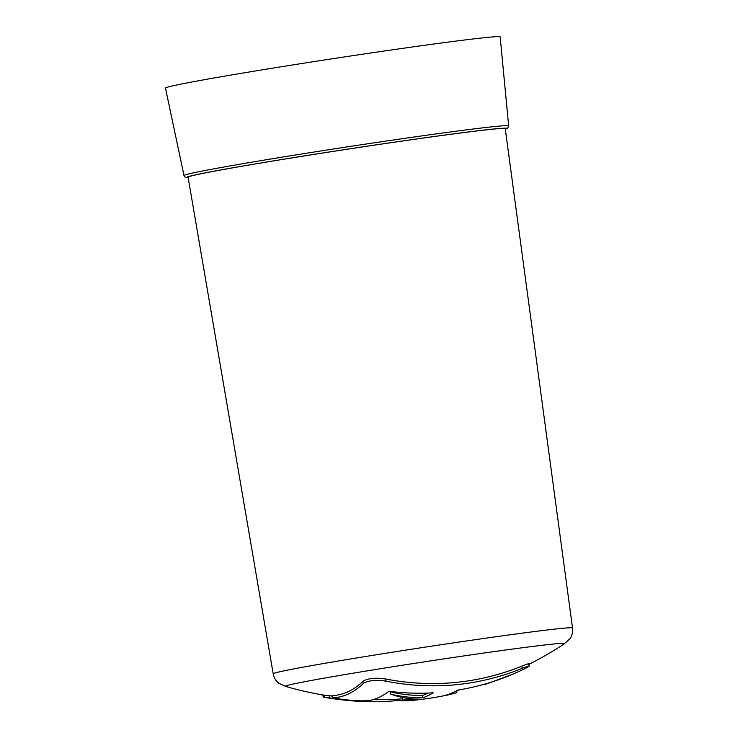 <?xml version="1.0" encoding="UTF-8"?>
<svg xmlns="http://www.w3.org/2000/svg" width="738" height="738" viewBox="0 0 738 738"><rect width="100%" height="100%" fill="white"/><g stroke="black" fill="none" stroke-linecap="round" stroke-linejoin="round"><path stroke-width="1.11" d="M482.523 684.726A326.731 116.244 -98.2 0 0 485.816 684.209L513.491 673.895M456.684 691.017A332.524 154.085 80.6 0 0 458.538 690.122M363.151 683.591L362.828 681.442A321.39 114.344 81.8 0 1 345.467 692.834A321.39 114.344 81.8 0 1 332.478 695.593L332.82 697.825A318.484 113.311 81.8 0 0 363.151 683.591L364.369 682.724C370.024 680.261 377.256 679.744 386.085 681.183A324.923 276.058 -100.8 0 0 465.632 683.582A324.923 276.058 -100.8 0 0 522.172 668.36C528.5 665.814 530.585 665.261 528.417 666.7A319.148 113.541 -98.2 0 1 524.091 669.071A332.552 332.552 0 0 1 521.379 670.353A329.665 280.08 79.2 0 1 457.901 690.095A332.284 129.436 -98.2 0 1 443.058 695.906A332.441 202.572 80.3 0 0 446.324 695.279A332.441 202.572 80.3 0 0 456.923 692.622L456.647 690.786M529.008 663.739L529.349 665.944L528.417 666.7M273.189 673.803A151.41 3.367 171.3 0 1 295.403 668.6A151.41 3.367 171.3 0 1 463.409 641.414A151.41 3.367 171.3 0 1 572.522 627.992L505.244 128.67A160.432 3.57 171.3 0 0 389.627 142.886A160.432 3.57 171.3 0 0 211.612 171.696A160.432 3.57 171.3 0 0 188.079 177.203L273.189 673.803C273.909 677.632 275.744 680.768 278.696 683.194L285.698 686.432M529.081 664.228A335.329 335.329 0 0 0 564.469 643.73A141.226 3.146 171.3 0 0 466.01 655.612A141.226 3.146 171.3 0 0 306.122 681.442A141.226 3.146 171.3 0 0 285.588 686.414A335.329 335.329 0 0 0 323.392 695.039L323.945 695.131A321.39 114.344 -98.2 0 0 329.268 695.62A332.257 282.285 79.2 0 0 332.57 696.183M322.875 694.956L323.207 697.133L324.277 697.336A318.484 113.311 -98.2 0 0 329.609 697.844A329.452 279.905 79.2 0 0 355.282 701.1A329.452 279.905 79.2 0 0 398.843 700.39A332.192 129.399 -98.2 0 0 410.263 700.602A332.192 129.399 -98.2 0 0 415.476 699.845A332.441 202.572 -99.7 0 1 402.68 699.956L402.33 697.622A335.31 284.665 79.3 0 0 403.16 697.604M402.68 699.956A332.534 282.303 79.3 0 0 419.295 699.126A332.524 154.141 -99.4 0 1 390.568 694.098L390.217 691.82A335.227 204.26 80.3 0 0 422.56 695.436A334.969 130.488 81.8 0 0 428.197 693.047M500.17 36.9A169.297 3.764 171.3 0 0 378.234 51.891A169.297 3.764 171.3 0 0 190.303 82.305A169.297 3.764 171.3 0 0 165.478 88.117L183.993 175.57A164.223 3.653 -8.7 0 1 208.079 169.934A164.223 3.653 -8.7 0 1 390.374 140.432A164.223 3.653 -8.7 0 1 508.657 125.894L500.17 36.9M362.828 681.442L364.046 680.574C369.692 678.121 376.934 677.604 385.753 679.015A327.764 278.466 -100.8 0 0 521.84 666.137C528.168 663.61 530.244 663.056 528.076 664.486M332.82 697.825A330.541 280.827 79.2 0 0 338.548 698.812C352.312 700.786 362.81 701.321 370.033 700.427A326.297 116.087 -98.2 0 0 388.88 691.294A329.665 280.08 79.2 0 0 433.224 692.807A332.192 129.399 81.8 0 1 422.92 697.779L422.56 695.436M398.843 700.39L398.649 699.107M329.609 697.844L329.268 695.62M390.568 694.098A332.441 202.572 80.3 0 0 422.92 697.779M508.657 125.894L507.864 127.951L505.309 129.168A161.862 3.598 171.3 0 0 400.153 141.318A161.862 3.598 171.3 0 0 210.404 171.862A161.862 3.598 171.3 0 0 188.153 177.673M522.172 668.36L521.84 666.137M386.085 681.183L385.753 679.015M324.277 697.336L323.945 695.131M410.263 700.602A332.552 332.552 0 0 0 446.324 695.279M572.522 627.992C572.983 631.866 572.171 635.409 570.087 638.601L564.367 643.794M373.087 699.633A335.329 335.329 0 0 0 402.514 698.858M457.32 690.417A335.329 335.329 0 0 0 460.281 689.689M188.162 177.701L185.358 177.304L183.993 175.57M323.742 697.244A332.552 332.552 0 0 0 355.282 701.1"/></g></svg>
